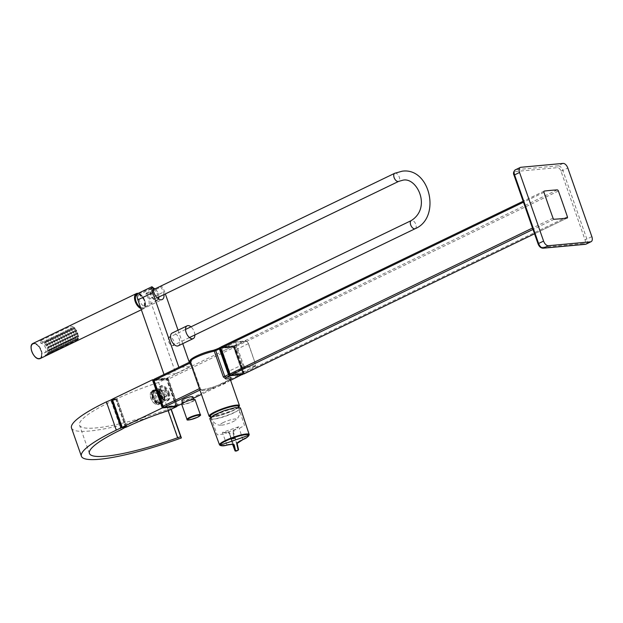 <?xml version="1.0" encoding="UTF-8"?>
<svg xmlns="http://www.w3.org/2000/svg" width="623" height="623" viewBox="0 0 623 623"><rect width="100%" height="100%" fill="white"/><g stroke="black" fill="none" stroke-linecap="round" stroke-linejoin="round"><path stroke-width="0.47" stroke-dasharray="3.12 2.34" d="M181.714 404.335A7.079 1.191 160.7 0 0 185.599 404.086A7.079 1.191 160.7 0 0 192.445 401.625A7.079 1.191 160.7 0 0 195.077 399.662M185.078 402.302A5.794 0.973 160.7 0 0 182.928 403.914A5.794 0.973 160.7 0 0 186.106 403.712A5.794 0.973 160.7 0 0 191.713 401.695A5.794 0.973 160.7 0 0 193.862 400.083A5.794 0.973 160.7 0 0 190.685 400.285A5.794 0.973 160.7 0 0 185.078 402.302M181.776 400.62A5.794 0.973 160.7 0 0 184.953 400.418A5.794 0.973 160.7 0 0 190.56 398.401A5.794 0.973 160.7 0 0 192.709 396.789M137.06 293.908L138.423 295.006A8.208 4.509 64.3 0 0 140.743 303.066A8.208 4.509 64.3 0 0 146.452 306.937A8.208 4.509 64.3 0 0 147.34 306.695A8.208 4.509 64.3 0 0 145.875 294.313L160.734 287.148L161.271 285.879A10.295 5.662 -115.7 0 1 164.534 291.595L165.344 293.908M163.989 294.554A8.208 4.509 64.3 0 0 160.734 287.148M145.875 294.313L146.413 293.044A10.295 5.662 -115.7 0 1 149.668 298.767L175.873 373.598L164.083 374.68L178.879 367.305M138.423 295.006L153.281 287.834M146.413 293.044L161.271 285.879M178.053 330.198L182.757 343.647M189.283 362.282L190.739 366.433L178.949 367.515M175.873 373.598L190.739 366.433M178.271 345.812A7.079 3.894 64.3 0 0 178.996 338.398A7.079 3.894 64.3 0 0 172.89 332.846A7.079 3.894 64.3 0 0 172.127 333.056M194.867 334.948A7.079 3.894 64.3 0 0 190.957 326.834M39.109 358.427A7.943 4.369 -115.7 0 1 32.256 352.197A7.943 4.369 -115.7 0 1 33.074 343.873A7.943 4.369 -115.7 0 1 33.93 343.639A7.943 4.369 -115.7 0 1 40.791 349.869A7.943 4.369 -115.7 0 1 39.973 358.186A7.943 4.369 -115.7 0 1 39.109 358.427M73.896 328.025L73.74 329.287L72.439 328.726L72.385 327.48L73.896 328.025M71.52 329.17L71.372 330.431L70.072 329.871L70.01 328.617L71.52 329.17M69.153 330.315L68.997 331.576L67.697 331.008L67.634 329.762L69.153 330.315M66.778 331.452L66.622 332.721L65.329 332.152L65.267 330.906L66.778 331.452M64.403 332.596L64.255 333.866L62.954 333.297L62.892 332.051L64.403 332.596M62.035 333.741L61.879 335.01L60.579 334.442L60.524 333.196L62.035 333.741M59.66 334.886L59.512 336.155L58.212 335.587L58.149 334.341L59.66 334.886M57.293 336.031L57.137 337.3L55.836 336.731L55.774 335.486L57.293 336.031M54.917 337.175L54.762 338.445L53.461 337.876L53.407 336.63L54.917 337.175M52.542 338.32L52.394 339.582L51.094 339.021L51.031 337.775L52.542 338.32M50.175 339.465L50.019 340.726L48.719 340.166L48.664 338.92L50.175 339.465M47.8 340.61L47.652 341.871L46.351 341.311L46.289 340.057L47.8 340.61M75.85 330.439L75.399 331.732L74.402 331.14L74.776 329.855L75.85 330.439M73.483 331.584L73.023 332.877L72.027 332.285L72.4 330.992L73.483 331.584M71.108 332.729L70.648 334.021L69.659 333.43L70.033 332.137L71.108 332.729M68.732 333.873L68.281 335.166L67.284 334.574L67.658 333.282L68.732 333.873M66.365 335.01L65.906 336.311L64.909 335.711L65.29 334.426L66.365 335.01M63.99 336.155L63.538 337.456L62.541 336.856L62.915 335.571L63.99 336.155M61.622 337.3L61.163 338.601L60.166 338.001L60.54 336.716L61.622 337.3M59.247 338.445L58.788 339.737L57.799 339.146L58.173 337.861L59.247 338.445M56.872 339.59L56.42 340.882L55.424 340.29L55.797 339.005L56.872 339.59M54.505 340.734L54.045 342.027L53.048 341.435L53.43 340.15L54.505 340.734M52.13 341.879L51.678 343.172L50.681 342.58L51.055 341.295L52.13 341.879M49.762 343.024L49.303 344.317L48.306 343.725L48.68 342.432L49.762 343.024M77.151 333.165L76.489 334.473L75.702 333.858L76.31 332.55L77.151 333.165M74.783 334.302L74.114 335.618L73.327 335.003L73.935 333.694L74.783 334.302M72.408 335.447L71.738 336.763L70.96 336.147L71.567 334.839L72.408 335.447M70.041 336.591L69.371 337.907L68.585 337.292L69.192 335.984L70.041 336.591M67.666 337.736L66.996 339.052L66.217 338.437L66.817 337.129L67.666 337.736M65.29 338.881L64.621 340.197L63.842 339.582L64.449 338.273L65.29 338.881M62.923 340.026L62.253 341.342L61.467 340.726L62.074 339.418L62.923 340.026M60.548 341.17L59.878 342.486L59.099 341.871L59.707 340.563L60.548 341.17M58.18 342.315L57.511 343.623L56.724 343.016L57.332 341.708L58.18 342.315M55.805 343.46L55.136 344.768L54.357 344.161L54.956 342.852L55.805 343.46M53.43 344.605L52.76 345.913L51.982 345.298L52.589 343.989L53.43 344.605M51.063 345.742L50.393 347.058L49.606 346.443L50.214 345.134L51.063 345.742M77.782 335.945L76.878 337.284L76.325 336.646L77.151 335.322L77.782 335.945M75.406 337.09L74.511 338.421L73.958 337.791L74.776 336.459L75.406 337.09M73.039 338.234L72.136 339.566L71.583 338.935L72.4 337.604L73.039 338.234M70.664 339.379L69.768 340.711L69.215 340.08L70.033 338.748L70.664 339.379M68.296 340.524L67.393 341.856L66.84 341.225L67.658 339.893L68.296 340.524M65.921 341.669L65.018 343L64.465 342.37L65.29 341.038L65.921 341.669M63.546 342.814L62.65 344.145L62.098 343.507L62.915 342.183L63.546 342.814M61.179 343.951L60.275 345.29L59.722 344.651L60.54 343.328L61.179 343.951M58.803 345.095L57.908 346.435L57.355 345.796L58.173 344.472L58.803 345.095M56.436 346.24L55.533 347.579L54.98 346.941L55.797 345.617L56.436 346.24M54.061 347.385L53.157 348.724L52.605 348.086L53.43 346.762L54.061 347.385M51.686 348.53L50.79 349.869L50.237 349.23L51.055 347.899L51.686 348.53M77.587 338.562C76.621 339.971 76.138 340.205 76.131 339.262C76.863 337.868 77.345 337.635 77.587 338.562L77.634 337.868A0.966 0.787 -95.3 0 0 77.813 339.792A0.966 0.787 -95.3 0 0 77.634 337.868L78.568 338.499L77.813 339.792L76.247 339.932L76.131 339.262M75.212 339.706C74.246 341.116 73.763 341.349 73.763 340.407C74.495 339.013 74.978 338.78 75.212 339.706L75.258 339.013A0.966 0.787 -95.3 0 0 75.438 340.937A0.966 0.787 -95.3 0 0 75.258 339.013L76.201 339.644L75.438 340.937L73.88 341.077L73.763 340.407M72.836 340.851C71.879 342.261 71.388 342.494 71.388 341.544C72.12 340.158 72.603 339.924 72.836 340.851L72.891 340.158A0.966 0.787 -95.3 0 0 73.062 342.082A0.966 0.787 -95.3 0 0 72.891 340.158L73.826 340.789L73.062 342.082L71.505 342.222L71.388 341.544M70.469 341.988C69.503 343.405 69.021 343.639 69.013 342.689C69.753 341.303 70.235 341.069 70.469 341.988L70.516 341.303A0.966 0.787 -95.3 0 0 70.695 343.226A0.966 0.787 -95.3 0 0 70.516 341.303L71.45 341.934L70.695 343.226L69.13 343.366L69.013 342.689M68.094 343.133C67.128 344.55 66.645 344.784 66.645 343.834C67.377 342.44 67.86 342.206 68.094 343.133L68.141 342.448A0.966 0.787 -95.3 0 0 68.32 344.371A0.966 0.787 -95.3 0 0 68.141 342.448L69.083 343.078L68.32 344.371L66.762 344.511L66.645 343.834M65.727 344.278C64.761 345.695 64.278 345.929 64.27 344.978C65.002 343.584 65.485 343.351 65.727 344.278L65.773 343.592A0.966 0.787 -95.3 0 0 65.952 345.508A0.966 0.787 -95.3 0 0 65.773 343.592L66.708 344.223L65.952 345.508L64.387 345.656L64.27 344.978M63.351 345.422C62.386 346.84 61.903 347.073 61.903 346.123C62.635 344.729 63.118 344.496 63.351 345.422L63.398 344.729A0.966 0.787 -95.3 0 0 63.577 346.653A0.966 0.787 -95.3 0 0 63.398 344.729L64.34 345.368L63.577 346.653L62.02 346.801L61.903 346.123M60.976 346.567C60.018 347.984 59.528 348.218 59.528 347.268C60.26 345.874 60.743 345.64 60.976 346.567L61.031 345.874A0.966 0.787 -95.3 0 0 61.202 347.798A0.966 0.787 -95.3 0 0 61.031 345.874L61.965 346.513L61.202 347.798L59.644 347.946L59.528 347.268M58.609 347.712C57.643 349.121 57.16 349.355 57.152 348.413C57.884 347.019 58.375 346.785 58.609 347.712L58.655 347.019A0.966 0.787 -95.3 0 0 58.835 348.942A0.966 0.787 -95.3 0 0 58.655 347.019L59.59 347.65L58.835 348.942L57.269 349.09L57.152 348.413M56.234 348.857C55.268 350.266 54.785 350.5 54.785 349.558C55.517 348.164 56 347.93 56.234 348.857L56.28 348.164A0.966 0.787 -95.3 0 0 56.459 350.087A0.966 0.787 -95.3 0 0 56.28 348.164L57.223 348.794L56.459 350.087L54.902 350.227L54.785 349.558M53.866 350.001C52.9 351.411 52.418 351.645 52.41 350.702C53.142 349.308 53.625 349.075 53.866 350.001L53.913 349.308A0.966 0.787 -95.3 0 0 54.084 351.232A0.966 0.787 -95.3 0 0 53.913 349.308L54.847 349.939L54.084 351.232L52.527 351.372L52.41 350.702M51.491 351.146C50.525 352.556 50.042 352.789 50.035 351.847C50.775 350.453 51.257 350.219 51.491 351.146L51.538 350.453A0.966 0.787 -95.3 0 0 51.717 352.377A0.966 0.787 -95.3 0 0 51.538 350.453L52.48 351.084L51.717 352.377L50.159 352.517L50.035 351.847M45.432 341.754L45.277 343.016L43.976 342.448L43.914 341.202L45.432 341.754M47.387 344.169L46.927 345.461L45.938 344.869L46.312 343.577L47.387 344.169M49.116 352.291C48.158 353.7 47.667 353.934 47.667 352.984C48.399 351.598 48.882 351.364 49.116 352.291L49.17 351.598A0.966 0.787 -95.3 0 0 49.342 353.521A0.966 0.787 -95.3 0 0 49.17 351.598L50.105 352.229L49.342 353.521L47.784 353.662L47.667 352.984M49.318 349.674L48.415 351.006L47.862 350.375L48.68 349.044L49.318 349.674M47.239 347.587L48.018 348.202L48.687 346.886L47.846 346.279L47.239 347.587M40.059 340.929A7.725 4.244 -115.7 0 1 46.717 346.98A7.725 4.244 -115.7 0 1 45.931 355.071A7.725 4.244 -115.7 0 1 45.09 355.297L44.249 352.898A5.148 2.827 64.3 0 0 44.809 352.75A5.148 2.827 64.3 0 0 45.339 347.361A5.148 2.827 64.3 0 0 40.9 343.32L40.059 340.929L70.555 326.218A7.725 4.244 -115.7 0 1 77.213 332.269A7.725 4.244 -115.7 0 1 76.427 340.36A7.725 4.244 -115.7 0 1 75.585 340.586L74.752 338.196A5.148 2.827 64.3 0 0 75.305 338.04A5.148 2.827 64.3 0 0 75.835 332.651A5.148 2.827 64.3 0 0 71.396 328.617L70.555 326.218M45.09 355.297L75.585 340.586M40.9 343.32L71.396 328.617M44.249 352.898L74.752 338.196M223.338 422.526A8.465 1.425 160.7 0 0 221.352 425.182A8.465 1.425 160.7 0 0 233.033 421.639A8.465 1.425 160.7 0 0 235.463 420.237A8.465 1.425 160.7 0 0 233.181 419.209A8.465 1.425 160.7 0 0 223.338 422.526M210.473 416.187A14.765 2.484 160.7 0 0 218.58 415.666A14.765 2.484 160.7 0 0 232.87 410.526A14.765 2.484 160.7 0 0 238.352 406.422M209.787 418.586L211.423 419.162L217.263 434.862L222.979 434.052L226.842 444.744C222.325 445.694 219.88 445.725 219.514 444.845M231.234 439.129L229.84 433.008A14.781 2.484 160.7 0 0 226.663 432.518L235.299 429.52L235.876 429.925L238.593 426.895L235.299 429.52A14.781 2.484 160.7 0 0 232.8 431.98L234.193 438.101L231.234 439.129A0.514 0.506 -12.8 0 0 230.915 439.783L234.848 438.421L238.508 449.502L234.964 450.733M227.138 445.079L226.842 444.744C231.001 443.856 233.243 443.81 233.578 444.612L229.521 433.663A0.514 0.506 -12.8 0 0 229.521 433.663L232.613 444.363L229.505 433.6A14.259 2.399 -19.3 0 1 229.521 433.663A0.514 0.506 -12.8 0 1 229.505 433.6L233.563 444.557M226.461 433.187L222.551 432.455L226.663 432.518L226.461 433.187A14.259 2.399 -19.3 0 1 229.505 433.608L229.505 433.6A0.514 0.506 -12.8 0 1 229.84 433.008M222.979 434.052L222.551 432.455M211.423 419.162C216.609 419.575 235.003 413.197 239.255 409.513L244.481 425.423L239.263 428.414L238.593 426.895M238.702 426.778L222.395 432.432M249.2 434.558C249.262 435.539 247.167 437.081 242.915 439.168C238.998 441.076 237.067 442.478 237.114 443.381L237.137 443.475M239.255 409.513L240.385 407.878M168.444 410.573L158.592 382.436L166.808 378.473L153.881 379.664M126.905 426.872L117.054 398.736A65.633 11.035 -19.3 0 1 158.592 382.436M117.054 398.736L112.257 399.172M176.504 406.173L166.808 378.473M126.321 426.303L122.272 426.677L112.833 399.74L116.89 399.366L126.321 426.303L122.03 427.082M116.89 399.366L115.917 399.834L125.355 426.771M111.867 400.207L115.917 399.834M171.232 409.233L170.749 408.423L167.727 409.506A85.515 14.376 -19.3 0 1 79.526 425.166A85.515 14.376 -19.3 0 1 111.268 401.407L116.112 399.078L112.342 399.421M125.877 426.965L116.112 399.078M71.505 427.978A94.011 15.809 160.7 0 0 168.467 410.759L171.496 409.677M171.06 409.311L170.749 408.423M230.191 379.212A17.374 2.92 -19.3 0 1 216.204 386.019A17.374 2.92 -19.3 0 1 200.411 389.834A1.285 1.137 89.4 0 1 201.891 390.559L200.139 388.152L199.664 388.511L190.412 362.882M158.881 397.505A7.017 3.855 -115.7 0 1 154.87 403.735A7.017 3.855 -115.7 0 1 150.852 398.245A7.017 3.855 -115.7 0 1 150.283 394.219A7.017 3.855 -115.7 0 1 153.982 391.571A7.017 3.855 -115.7 0 1 158.881 397.505M159.737 397.24A7.655 4.213 -115.7 0 1 158.678 404.537A7.655 4.213 -115.7 0 1 155.361 404.039A7.655 4.213 -115.7 0 1 150.968 398.042A7.655 4.213 -115.7 0 1 150.353 393.65A7.655 4.213 -115.7 0 1 152.028 390.746A7.655 4.213 -115.7 0 1 159.737 397.24M163.608 395.371A7.655 4.213 -115.7 0 1 164.223 399.764A7.655 4.213 -115.7 0 1 162.548 402.668A7.655 4.213 -115.7 0 1 154.839 396.173A7.655 4.213 -115.7 0 1 155.898 388.877A7.655 4.213 -115.7 0 1 159.215 389.375A7.655 4.213 -115.7 0 1 163.608 395.371M168.054 393.261A7.819 4.299 -115.7 0 1 163.584 400.2A7.819 4.299 -115.7 0 1 159.106 394.086A7.819 4.299 -115.7 0 1 158.476 389.601A7.819 4.299 -115.7 0 1 162.595 386.649A7.819 4.299 -115.7 0 1 168.054 393.261M168.483 393.129A8.138 4.478 -115.7 0 1 167.361 400.885A8.138 4.478 -115.7 0 1 163.833 400.355A8.138 4.478 -115.7 0 1 159.161 393.985A8.138 4.478 -115.7 0 1 158.507 389.313A8.138 4.478 -115.7 0 1 160.29 386.221A8.138 4.478 -115.7 0 1 168.483 393.129M169.207 392.778A8.138 4.478 -115.7 0 1 168.085 400.534A8.138 4.478 -115.7 0 1 159.885 393.635A8.138 4.478 -115.7 0 1 161.014 385.871A8.138 4.478 -115.7 0 1 169.207 392.778M152.837 398.058A3.536 1.947 -115.7 0 1 153.328 394.686A3.536 1.947 -115.7 0 1 156.895 397.684A3.536 1.947 -115.7 0 1 156.404 401.064A3.536 1.947 -115.7 0 1 152.837 398.058M162.525 393.393A3.536 1.947 -115.7 0 1 163.008 390.014A3.536 1.947 -115.7 0 1 166.575 393.02A3.536 1.947 -115.7 0 1 166.084 396.392A3.536 1.947 -115.7 0 1 162.525 393.393M167.828 379.243L176.683 405.612L163.787 406.803L163.21 406.235L154.193 380.497L154.348 379.859L167.244 378.675L167.828 379.243L153.624 380.209L153.492 380.63L166.676 379.726L175.686 405.464L162.712 406.967M230.37 374.984L242.518 373.862L242.682 373.232L233.664 347.486L233.088 346.925L220.192 348.109M242.199 369.774A3.216 1.768 -115.7 0 1 241.755 372.842A3.216 1.768 -115.7 0 1 241.405 372.936L232.231 373.784A3.216 1.768 -115.7 0 1 229.342 370.958L222.442 351.263A3.216 1.768 -115.7 0 1 222.886 348.195A3.216 1.768 -115.7 0 1 223.236 348.101L232.41 347.252A3.216 1.768 -115.7 0 1 235.307 350.079L242.199 369.774L255.274 363.474A3.216 1.768 -115.7 0 1 255.531 365.319A3.216 1.768 -115.7 0 1 254.83 366.542A3.216 1.768 -115.7 0 1 254.48 366.636L245.306 367.477A3.216 1.768 -115.7 0 1 242.409 364.657L235.517 344.963A3.216 1.768 -115.7 0 1 235.961 341.895A3.216 1.768 -115.7 0 1 236.312 341.793L245.485 340.952A3.216 1.768 -115.7 0 1 246.529 341.256A3.216 1.768 -115.7 0 1 248.375 343.779L255.274 363.474L248.491 343.577A2.578 1.417 64.3 0 0 247.012 341.56A2.578 1.417 64.3 0 0 246.178 341.318L237.005 342.159A2.578 1.417 64.3 0 0 236.366 344.69L243.266 364.385A2.578 1.417 64.3 0 0 245.579 366.651L254.752 365.802A2.578 1.417 64.3 0 0 255.594 364.751A2.578 1.417 64.3 0 0 255.391 363.271M190.046 361.846A16.089 2.702 160.7 0 0 191.043 362.368L200.816 389.749C206.353 389.266 213.105 387.389 221.072 384.118C230.339 380.069 230.728 378.379 230.253 378.901M199.928 390.068L200.411 389.834L199.422 388.627M153.172 289.874A4.501 2.476 -115.7 0 1 157.058 293.402A4.501 2.476 -115.7 0 1 156.599 298.121A4.501 2.476 -115.7 0 1 156.108 298.253A4.501 2.476 -115.7 0 1 152.222 294.726A4.501 2.476 -115.7 0 1 152.69 290.007A4.501 2.476 -115.7 0 1 153.172 289.874M172.672 345.547A4.501 2.476 64.3 0 0 173.163 345.415A4.501 2.476 64.3 0 0 173.622 340.703A4.501 2.476 64.3 0 0 169.736 337.168A4.501 2.476 64.3 0 0 169.246 337.3A4.501 2.476 64.3 0 0 168.786 342.019A4.501 2.476 64.3 0 0 172.672 345.547M158.53 298.915A6.767 3.722 -115.7 0 1 157.417 300.239A6.767 3.722 -115.7 0 1 150.525 294.539A6.767 3.722 -115.7 0 1 151.537 288.052A6.767 3.722 -115.7 0 1 153.266 288.005M154.784 288.799A6.767 3.722 -115.7 0 1 158.273 293.822A6.767 3.722 -115.7 0 1 158.857 297.233M140.494 307.31A7.39 4.065 64.3 0 0 143.555 307.622A7.39 4.065 64.3 0 0 144.497 300.613A7.39 4.065 64.3 0 0 137.13 294.305A7.39 4.065 64.3 0 0 137.013 294.36M135.425 297.233A7.203 3.964 -115.7 0 1 139.248 294.609A7.203 3.964 -115.7 0 1 144.248 300.691A7.203 3.964 -115.7 0 1 140.198 307.131M158.865 297.031A6.425 3.536 64.3 0 0 158.32 293.729A6.425 3.536 64.3 0 0 154.956 288.916M153.258 288.13A6.425 3.536 64.3 0 0 150.968 294.406A6.425 3.536 64.3 0 0 154.753 299.492A6.425 3.536 64.3 0 0 158.429 298.845M563.083 163.405L558.099 165.811L515.875 169.697L520.859 167.291M591.85 236.647L586.866 239.053L562.842 170.445L567.826 168.039M515.268 171.527L557.492 167.642A3.863 2.126 -115.7 0 1 560.965 171.029L584.989 239.637A3.863 2.126 -115.7 0 1 584.039 243.437L541.815 247.323A3.863 2.126 -115.7 0 1 538.342 243.928L514.318 175.32A3.863 2.126 -115.7 0 1 515.268 171.527A1.417 1.16 84.7 0 1 515.875 169.697A5.28 2.905 64.3 0 0 515.299 169.853M560.965 171.029L562.842 170.445A5.28 2.905 64.3 0 0 558.099 165.811A1.417 1.16 84.7 0 0 557.492 167.642M586.134 244.084A5.28 2.905 64.3 0 0 586.866 239.053L584.989 239.637M543.007 248.219A1.417 1.16 84.7 0 1 541.815 247.323M585.231 244.333A1.417 1.16 84.7 0 1 584.039 243.437M200.357 414.747A7.079 1.191 -19.3 0 1 197.732 416.709A7.079 1.191 -19.3 0 1 190.887 419.178A7.079 1.191 -19.3 0 1 187.001 419.427M149.668 298.767L164.534 291.595M33.883 343.662A7.943 4.369 64.3 0 0 33.019 343.896A7.943 4.369 64.3 0 0 32.209 352.221A7.943 4.369 64.3 0 0 39.062 358.451A7.943 4.369 64.3 0 0 39.927 358.209A7.943 4.369 64.3 0 0 40.736 349.892A7.943 4.369 64.3 0 0 33.883 343.662M38.922 358.373A7.819 4.299 -115.7 0 1 31.898 351.512A7.819 4.299 -115.7 0 1 33.829 343.826A7.819 4.299 -115.7 0 1 40.853 350.687A7.819 4.299 -115.7 0 1 38.922 358.373M40.254 358.521A8.364 4.602 64.3 0 0 41.11 349.76A8.364 4.602 64.3 0 0 33.891 343.203A8.364 4.602 64.3 0 0 32.988 343.452M31.15 346.684A8.239 4.532 -115.7 0 1 33.837 343.366A8.239 4.532 -115.7 0 1 41.235 350.601A8.239 4.532 -115.7 0 1 39.202 358.692A8.239 4.532 -115.7 0 1 36.578 357.937M140.853 308.346A8.239 4.532 64.3 0 0 142.807 308.735A8.239 4.532 64.3 0 0 145.003 301.135A8.239 4.532 64.3 0 0 138.072 293.417M138.158 293.371A8.364 4.602 -115.7 0 1 144.77 300.559A8.364 4.602 -115.7 0 1 143.656 308.65A8.364 4.602 -115.7 0 1 142.753 308.899A8.364 4.602 -115.7 0 1 140.938 308.572M74.16 328.376L74.643 328.142L74.16 328.376M74.76 327.947A0.966 0.787 84.7 0 1 73.304 328.64A0.966 0.787 84.7 0 1 74.76 327.947M71.785 329.52L72.268 329.287L71.785 329.52M72.385 329.084A0.966 0.787 84.7 0 1 70.936 329.785A0.966 0.787 84.7 0 1 72.385 329.084M69.41 330.665L69.901 330.431L69.41 330.665M70.01 330.229A0.966 0.787 84.7 0 1 68.561 330.93A0.966 0.787 84.7 0 1 70.01 330.229M67.043 331.81L67.525 331.576L67.043 331.81M67.642 331.374A0.966 0.787 84.7 0 1 66.186 332.075A0.966 0.787 84.7 0 1 67.642 331.374M64.667 332.955L65.15 332.721L64.667 332.955M65.267 332.518A0.966 0.787 84.7 0 1 63.819 333.219A0.966 0.787 84.7 0 1 65.267 332.518M62.3 334.099L62.783 333.866L62.3 334.099M62.9 333.663A0.966 0.787 84.7 0 1 61.443 334.364A0.966 0.787 84.7 0 1 62.9 333.663M59.925 335.244L60.408 335.01L59.925 335.244M60.524 334.808A0.966 0.787 84.7 0 1 59.068 335.509A0.966 0.787 84.7 0 1 60.524 334.808M57.55 336.381L58.04 336.147L57.55 336.381M58.149 335.953A0.966 0.787 84.7 0 1 56.701 336.654A0.966 0.787 84.7 0 1 58.149 335.953M55.182 337.526L55.665 337.292L55.182 337.526M55.782 337.098A0.966 0.787 84.7 0 1 54.326 337.798A0.966 0.787 84.7 0 1 55.782 337.098M52.807 338.671L53.29 338.437L52.807 338.671M53.407 338.242A0.966 0.787 84.7 0 1 51.958 338.943A0.966 0.787 84.7 0 1 53.407 338.242M50.44 339.815L50.922 339.582L50.44 339.815M51.039 339.387A0.966 0.787 84.7 0 1 49.583 340.08A0.966 0.787 84.7 0 1 51.039 339.387M48.064 340.96L48.547 340.726L48.064 340.96M48.664 340.524A0.966 0.787 84.7 0 1 47.208 341.225A0.966 0.787 84.7 0 1 48.664 340.524M75.881 330.813L76.372 330.579L75.881 330.813M76.481 330.377A0.966 0.787 84.7 0 1 75.033 331.078A0.966 0.787 84.7 0 1 76.481 330.377M73.514 331.958L73.997 331.724L73.514 331.958M74.114 331.522A0.966 0.787 84.7 0 1 72.657 332.223A0.966 0.787 84.7 0 1 74.114 331.522M71.139 333.103L71.622 332.869L71.139 333.103M71.738 332.666A0.966 0.787 84.7 0 1 70.29 333.367A0.966 0.787 84.7 0 1 71.738 332.666M68.771 334.247L69.254 334.014L68.771 334.247M69.371 333.811A0.966 0.787 84.7 0 1 67.915 334.512A0.966 0.787 84.7 0 1 69.371 333.811M66.396 335.392L66.879 335.158L66.396 335.392M66.996 334.956A0.966 0.787 84.7 0 1 65.547 335.657A0.966 0.787 84.7 0 1 66.996 334.956M64.021 336.537L64.512 336.303L64.021 336.537M64.621 336.101A0.966 0.787 84.7 0 1 63.172 336.802A0.966 0.787 84.7 0 1 64.621 336.101M61.654 337.674L62.136 337.44L61.654 337.674M62.253 337.245A0.966 0.787 84.7 0 1 60.797 337.946A0.966 0.787 84.7 0 1 62.253 337.245M59.278 338.819L59.761 338.585L59.278 338.819M59.878 338.39A0.966 0.787 84.7 0 1 58.43 339.091A0.966 0.787 84.7 0 1 59.878 338.39M56.911 339.963L57.394 339.73L56.911 339.963M57.511 339.535A0.966 0.787 84.7 0 1 56.054 340.236A0.966 0.787 84.7 0 1 57.511 339.535M54.536 341.108L55.019 340.874L54.536 341.108M55.136 340.68A0.966 0.787 84.7 0 1 53.687 341.373A0.966 0.787 84.7 0 1 55.136 340.68M52.161 342.253L52.651 342.019L52.161 342.253M52.76 341.817A0.966 0.787 84.7 0 1 51.312 342.518A0.966 0.787 84.7 0 1 52.76 341.817M49.793 343.398L50.276 343.164L49.793 343.398M50.393 342.962A0.966 0.787 84.7 0 1 48.937 343.662A0.966 0.787 84.7 0 1 50.393 342.962M77.595 333.313L77.104 333.546L77.595 333.313M76.255 333.811A0.966 0.787 -95.3 0 0 77.704 333.11A0.966 0.787 -95.3 0 0 76.255 333.811M75.219 334.458L74.737 334.683L75.219 334.458M73.88 334.956A0.966 0.787 -95.3 0 0 75.336 334.255A0.966 0.787 -95.3 0 0 73.88 334.956M72.844 335.595L72.361 335.828L72.844 335.595M71.513 336.101A0.966 0.787 -95.3 0 0 72.961 335.4A0.966 0.787 -95.3 0 0 71.513 336.101M70.477 336.739L69.994 336.973L70.477 336.739M69.137 337.245A0.966 0.787 -95.3 0 0 70.594 336.545A0.966 0.787 -95.3 0 0 69.137 337.245M68.102 337.884L67.619 338.118L68.102 337.884M66.77 338.39A0.966 0.787 -95.3 0 0 68.219 337.689A0.966 0.787 -95.3 0 0 66.77 338.39M65.734 339.029L65.244 339.262L65.734 339.029M64.395 339.527A0.966 0.787 -95.3 0 0 65.843 338.826A0.966 0.787 -95.3 0 0 64.395 339.527M63.359 340.174L62.876 340.407L63.359 340.174M62.02 340.672A0.966 0.787 -95.3 0 0 63.476 339.971A0.966 0.787 -95.3 0 0 62.02 340.672M60.984 341.318L60.501 341.552L60.984 341.318M59.652 341.817A0.966 0.787 -95.3 0 0 61.101 341.116A0.966 0.787 -95.3 0 0 59.652 341.817M58.617 342.463L58.134 342.697L58.617 342.463M57.277 342.962A0.966 0.787 -95.3 0 0 58.733 342.261A0.966 0.787 -95.3 0 0 57.277 342.962M56.241 343.608L55.758 343.841L56.241 343.608M54.91 344.106A0.966 0.787 -95.3 0 0 56.358 343.405A0.966 0.787 -95.3 0 0 54.91 344.106M53.874 344.753L53.383 344.986L53.874 344.753M52.534 345.251A0.966 0.787 -95.3 0 0 53.983 344.55A0.966 0.787 -95.3 0 0 52.534 345.251M51.499 345.897L51.016 346.123L51.499 345.897M50.159 346.396A0.966 0.787 -95.3 0 0 51.616 345.695A0.966 0.787 -95.3 0 0 50.159 346.396M78.296 336.085L77.813 336.319L78.296 336.085M76.964 336.591A0.966 0.787 -95.3 0 0 78.412 335.89A0.966 0.787 -95.3 0 0 76.964 336.591M75.928 337.23L75.445 337.464L75.928 337.23M74.589 337.728A0.966 0.787 -95.3 0 0 76.045 337.035A0.966 0.787 -95.3 0 0 74.589 337.728M73.553 338.375L73.07 338.608L73.553 338.375M72.213 338.873A0.966 0.787 -95.3 0 0 73.67 338.172A0.966 0.787 -95.3 0 0 72.213 338.873M71.186 339.519L70.695 339.753L71.186 339.519M69.846 340.018A0.966 0.787 -95.3 0 0 71.295 339.317A0.966 0.787 -95.3 0 0 69.846 340.018M68.81 340.664L68.328 340.898L68.81 340.664M67.471 341.163A0.966 0.787 -95.3 0 0 68.927 340.462A0.966 0.787 -95.3 0 0 67.471 341.163M66.435 341.809L65.952 342.043L66.435 341.809M65.103 342.307A0.966 0.787 -95.3 0 0 66.552 341.606A0.966 0.787 -95.3 0 0 65.103 342.307M64.068 342.954L63.585 343.187L64.068 342.954M62.728 343.452A0.966 0.787 -95.3 0 0 64.185 342.751A0.966 0.787 -95.3 0 0 62.728 343.452M61.693 344.098L61.21 344.332L61.693 344.098M60.353 344.597A0.966 0.787 -95.3 0 0 61.809 343.896A0.966 0.787 -95.3 0 0 60.353 344.597M59.317 345.235L58.835 345.469L59.317 345.235M57.986 345.742A0.966 0.787 -95.3 0 0 59.434 345.041A0.966 0.787 -95.3 0 0 57.986 345.742M56.95 346.38L56.467 346.614L56.95 346.38M55.611 346.886A0.966 0.787 -95.3 0 0 57.067 346.186A0.966 0.787 -95.3 0 0 55.611 346.886M54.575 347.525L54.092 347.759L54.575 347.525M53.243 348.031A0.966 0.787 -95.3 0 0 54.692 347.33A0.966 0.787 -95.3 0 0 53.243 348.031M52.207 348.67L51.725 348.903L52.207 348.67M50.868 349.168A0.966 0.787 -95.3 0 0 52.324 348.475A0.966 0.787 -95.3 0 0 50.868 349.168M78.334 338.678L77.844 338.912L78.334 338.678M75.959 339.823L75.476 340.057L75.959 339.823M73.584 340.968L73.101 341.202L73.584 340.968M71.217 342.113L70.734 342.346L71.217 342.113M68.842 343.257L68.359 343.491L68.842 343.257M66.474 344.402L65.983 344.636L66.474 344.402M64.099 345.547L63.616 345.781L64.099 345.547M61.724 346.684L61.241 346.918L61.724 346.684M59.356 347.829L58.873 348.062L59.356 347.829M56.981 348.973L56.498 349.207L56.981 348.973M54.614 350.118L54.123 350.352L54.614 350.118M52.239 351.263L51.756 351.497L52.239 351.263M45.689 342.105L46.172 341.871L45.689 342.105M46.289 341.669A0.966 0.787 84.7 0 1 44.84 342.37A0.966 0.787 84.7 0 1 46.289 341.669M47.418 344.542L47.901 344.309L47.418 344.542M48.018 344.106A0.966 0.787 84.7 0 1 46.569 344.807A0.966 0.787 84.7 0 1 48.018 344.106M49.863 352.408L49.381 352.641L49.863 352.408M49.832 349.815L49.349 350.048L49.832 349.815M48.493 350.313A0.966 0.787 -95.3 0 0 49.949 349.612A0.966 0.787 -95.3 0 0 48.493 350.313M49.124 347.034L48.641 347.268L49.124 347.034M47.792 347.541A0.966 0.787 -95.3 0 0 49.24 346.84A0.966 0.787 -95.3 0 0 47.792 347.541M216.796 414.482A14.765 2.484 160.7 0 0 211.314 418.578A14.765 2.484 160.7 0 0 219.421 418.064A14.765 2.484 160.7 0 0 233.711 412.924A14.765 2.484 160.7 0 0 239.185 408.82A14.765 2.484 160.7 0 0 231.078 409.334A14.765 2.484 160.7 0 0 216.796 414.482M234.193 438.101A0.514 0.506 167.2 0 1 234.848 438.421L233.454 432.3A0.514 0.506 167.2 0 1 233.454 432.3A14.259 2.399 -19.3 0 1 235.876 429.925M232.8 431.98A0.514 0.506 167.2 0 1 233.454 432.292L237.114 443.381A0.514 0.506 -12.8 0 1 237.129 443.428A0.514 0.506 -12.8 0 0 237.129 443.428L237.129 443.428M242.861 439.643L239.263 428.414M121.166 429.668L111.268 401.407M178.365 439.013L168.467 410.759M168.132 410.674L167.727 409.506M210.769 417.036A15.7 2.64 160.7 0 0 233.399 410.479A15.7 2.64 160.7 0 0 238.648 407.271L239.185 408.82C240.26 413.929 239.014 417.737 235.463 420.237M239.473 405.628A16.089 2.702 -19.3 0 1 233.5 410.098A16.089 2.702 -19.3 0 1 217.933 415.697A16.089 2.702 -19.3 0 1 209.102 416.265M220.589 347.548L232.636 346.443L167.283 377.959L154.387 379.142L190.965 361.504A2.578 0.436 160.7 0 0 191.759 360.701A1.285 1.207 98.4 0 0 191.043 362.368L200.061 388.113M201.891 390.559A16.089 2.702 160.7 0 0 224.296 383.815A16.089 2.702 160.7 0 0 230.269 379.345M160.804 396.726A7.655 4.213 -115.7 0 1 159.745 404.023A7.655 4.213 -115.7 0 1 152.028 397.529A7.655 4.213 -115.7 0 1 153.087 390.232A7.655 4.213 -115.7 0 1 160.804 396.726M160.859 396.625A7.336 4.034 -115.7 0 1 159.044 403.836A7.336 4.034 -115.7 0 1 152.456 397.396A7.336 4.034 -115.7 0 1 154.27 390.185A7.336 4.034 -115.7 0 1 160.859 396.625M153.071 397.248A6.689 3.683 -115.7 0 1 153.99 390.862A6.689 3.683 -115.7 0 1 160.734 396.54A6.689 3.683 -115.7 0 1 159.807 402.925A6.689 3.683 -115.7 0 1 153.071 397.248M152.643 397.381A7.017 3.855 -115.7 0 1 154.372 390.489A7.017 3.855 -115.7 0 1 160.672 396.641A7.017 3.855 -115.7 0 1 158.943 403.533A7.017 3.855 -115.7 0 1 152.643 397.381M161.365 396.236A6.689 3.683 -115.7 0 1 160.438 402.622A6.689 3.683 -115.7 0 1 153.694 396.944A6.689 3.683 -115.7 0 1 154.621 390.559A6.689 3.683 -115.7 0 1 161.365 396.236M153.756 396.843A7.017 3.855 -115.7 0 1 155.485 389.951A7.017 3.855 -115.7 0 1 161.785 396.103A7.017 3.855 -115.7 0 1 160.056 402.995A7.017 3.855 -115.7 0 1 153.756 396.843M162.401 395.955A7.655 4.213 -115.7 0 1 161.341 403.252A7.655 4.213 -115.7 0 1 153.632 396.758A7.655 4.213 -115.7 0 1 154.683 389.461A7.655 4.213 -115.7 0 1 162.401 395.955M161.972 396.088A7.336 4.034 -115.7 0 1 160.158 403.299A7.336 4.034 -115.7 0 1 153.57 396.859A7.336 4.034 -115.7 0 1 155.384 389.648A7.336 4.034 -115.7 0 1 161.972 396.088M163.966 394.756A5.685 3.123 -115.7 0 1 164.417 398.019A5.685 3.123 -115.7 0 1 161.427 400.168A5.685 3.123 -115.7 0 1 157.448 395.356A5.685 3.123 -115.7 0 1 160.703 390.31A5.685 3.123 -115.7 0 1 163.966 394.756M158.351 395.005A5.311 2.92 -115.7 0 1 159.083 389.943A5.311 2.92 -115.7 0 1 164.433 394.445A5.311 2.92 -115.7 0 1 163.701 399.507A5.311 2.92 -115.7 0 1 158.351 395.005M165.656 393.861A5.311 2.92 -115.7 0 1 164.916 398.922A5.311 2.92 -115.7 0 1 159.574 394.421A5.311 2.92 -115.7 0 1 160.306 389.359A5.311 2.92 -115.7 0 1 165.656 393.861M159.807 394.016A6.596 3.629 -115.7 0 1 161.435 387.537A6.596 3.629 -115.7 0 1 167.353 393.323A6.596 3.629 -115.7 0 1 165.726 399.81A6.596 3.629 -115.7 0 1 159.807 394.016M153.959 379.835A0.966 0.53 -115.7 0 1 154.247 379.563L167.143 378.379A0.966 0.53 -115.7 0 1 168.008 379.22L177.025 404.966A0.966 0.53 -115.7 0 1 176.784 405.916L163.888 407.099A0.966 0.53 -115.7 0 1 163.693 407.068M242.806 374.08A0.966 0.53 64.3 0 0 242.861 373.216L233.851 347.47A0.966 0.53 64.3 0 0 232.979 346.622L220.581 347.766M235.93 374.781L238.85 374.509M243.461 372.78L234.45 347.034L221.266 347.946L230.199 374.002L243.523 372.788L243.243 373.512L230.346 374.703L229.77 374.135L220.846 347.782L233.812 346.575L234.388 347.136L243.406 372.881L242.682 373.232M254.752 365.802L254.48 366.636L241.405 372.936M248.491 343.577L235.307 350.079M246.178 341.318L245.485 340.952L232.41 347.252M237.005 342.159L236.312 341.793L223.236 348.101M236.366 344.69L222.442 351.263M243.266 364.385L229.342 370.958M245.579 366.651L245.306 367.477L232.231 373.784M242.518 373.862L243.383 373.099M230.16 374.797L230.487 374.283M229.747 374.15L230.199 374.002M220.729 348.405L221.181 348.257M233.088 346.925L221.266 347.946M233.664 347.486L234.513 347.05L243.523 372.788L242.588 373.847M176.683 405.612L175.959 405.962L167.096 379.586L166.676 379.726M176.839 404.981L175.686 405.464M167.244 378.675L166.388 379.438M154.348 379.859L153.858 380.1M163.561 407.107L175.608 405.783M191.759 360.701A14.796 2.484 -19.3 0 1 190.95 360.39M215.831 349.511A2.578 0.436 160.7 0 0 216.08 349.394L219.888 347.611M230.603 380.31L201.439 394.375M193.247 398.323L182.111 403.696M233.851 347.47L232.636 346.443A1.285 0.709 -115.7 0 1 233.789 347.572L168.436 379.088A1.285 0.709 64.3 0 0 167.283 377.959L167.143 378.379M242.861 373.216L233.913 347.478L242.806 373.317L177.454 404.833L168.436 379.088L168.008 379.22M242.627 374.54L242.806 373.317A1.285 0.709 -115.7 0 1 242.908 374.065M177.391 405.97A1.285 0.709 64.3 0 0 177.454 404.833L177.025 404.966M220.589 347.533L232.979 346.622M154.247 379.563L154.387 379.142M190.07 361.908L191.362 361.239L190.646 362.773A1.285 0.709 -115.7 0 1 190.825 361.542A1.285 0.709 -115.7 0 1 190.965 361.504M244.107 373.831A1.285 0.709 64.3 0 0 244.185 372.694A900.741 495.301 64.3 0 0 239.73 359.783A900.741 495.301 64.3 0 0 235.144 346.879L234.887 346.964A900.547 495.192 -115.7 0 1 239.473 359.86A900.547 495.192 -115.7 0 1 243.928 372.772A1.09 0.6 -115.7 0 1 243.663 373.831A598.111 328.889 -115.7 0 1 230.72 375.023A1.09 0.6 -115.7 0 1 230.448 374.96M558.379 190.988L235.144 346.879A1.285 0.709 64.3 0 0 234.007 345.765A598.306 328.999 64.3 0 0 221.064 346.956L220.978 347.206A598.111 328.889 -115.7 0 1 233.929 346.014A1.09 0.6 -115.7 0 1 234.887 346.964M543.988 192.32L523.476 202.21M553.029 218.136L532.517 228.026M554.166 219.249L533.015 229.443M567.109 218.058L534.526 233.773L567.241 218.019M567.421 216.812L243.928 372.772M557.242 189.883L233.929 346.014M544.292 191.074L523.149 201.268M394.741 173.272A4.501 2.476 -115.7 0 1 395.223 173.139A4.501 2.476 -115.7 0 1 399.109 176.675A4.501 2.476 -115.7 0 1 398.65 181.386M415.214 228.68A4.501 2.476 64.3 0 0 415.673 223.969A4.501 2.476 64.3 0 0 411.787 220.433A4.501 2.476 64.3 0 0 411.297 220.565M182.928 403.914L182.703 403.268M193.862 400.083L193.636 399.436M147.34 306.695L162.198 299.531M33.074 343.873L33.019 343.896C28.16 345.718 33.844 359.393 39.031 358.459L39.973 358.186M141.351 309.763L143.656 308.65L144.816 300.52L138.189 293.363M72.385 327.48L73.942 327.332L74.877 327.963L73.74 329.287M70.01 328.617L71.567 328.477L72.509 329.108L71.372 330.431M67.634 329.762L69.2 329.622L70.134 330.252L68.997 331.576M65.267 330.906L66.825 330.766L67.767 331.397L66.622 332.721M62.892 332.051L64.457 331.911L65.392 332.542L64.255 333.866M60.524 333.196L62.082 333.056L63.016 333.687L61.879 335.01M58.149 334.341L59.707 334.193L60.649 334.831L59.512 336.155M55.774 335.486L57.339 335.338L58.274 335.976L57.137 337.3M53.407 336.63L54.964 336.482L55.906 337.113L54.762 338.445M51.031 337.775L52.597 337.627L53.531 338.258L52.394 339.582M48.664 338.92L50.222 338.772L51.156 339.403L50.019 340.726M46.289 340.057L47.846 339.917L48.789 340.547L47.652 341.871M74.776 329.855L76.606 330.4L75.399 331.732M72.4 330.992L74.238 331.545L73.023 332.877M70.033 332.137L71.863 332.69L70.648 334.021M67.658 333.282L69.488 333.835L68.281 335.166M65.29 334.426L67.12 334.979L65.906 336.311M62.915 335.571L64.745 336.124L63.538 337.456M60.54 336.716L62.378 337.261L61.163 338.601M58.173 337.861L60.003 338.406L58.788 339.737M55.797 339.005L57.628 339.551L56.42 340.882M53.43 340.15L55.26 340.695L54.045 342.027M51.055 341.295L52.885 341.84L51.678 343.172M48.68 342.432L50.518 342.985L49.303 344.317M76.31 332.55L77.828 333.134L76.489 334.473M73.935 333.694L75.461 334.278L74.114 335.618M71.567 334.839L73.086 335.415L71.738 336.763M69.192 335.984L70.71 336.56L69.371 337.907M66.817 337.129L68.343 337.705L66.996 339.052M64.449 338.273L65.968 338.85L64.621 340.197M62.074 339.418L63.601 339.994L62.253 341.342M59.707 340.563L61.225 341.139L59.878 342.486M57.332 341.708L58.85 342.284L57.511 343.623M54.956 342.852L56.483 343.429L55.136 344.768M52.589 343.989L54.108 344.574L52.76 345.913M50.214 345.134L51.74 345.718L50.393 347.058M77.151 335.322L78.537 335.906L77.774 337.199L76.878 337.284M74.776 336.459L76.162 337.051L75.406 338.344L74.511 338.429M72.4 337.604L73.794 338.196L73.031 339.488L72.136 339.566M70.033 338.748L71.419 339.34L70.656 340.633L69.768 340.711M67.658 339.893L69.052 340.485L68.289 341.778L67.393 341.856M65.29 341.038L66.677 341.63L65.913 342.923L65.018 343M62.915 342.183L64.301 342.775L63.546 344.06L62.65 344.145M60.54 343.328L61.934 343.919L61.171 345.204L60.275 345.29M58.173 344.472L59.559 345.064L58.796 346.349L57.908 346.435M55.797 345.617L57.191 346.201L56.428 347.494L55.533 347.579M53.43 346.762L54.816 347.346L54.053 348.639L53.157 348.724M51.055 347.899L52.441 348.491L51.686 349.783L50.79 349.869M43.914 341.202L45.479 341.061L46.414 341.692L45.277 343.016M46.312 343.577L48.142 344.13L46.927 345.461M48.68 349.044L50.074 349.635L49.31 350.928L48.415 351.006M47.846 346.279L49.365 346.855L48.018 348.202M45.931 355.071L76.427 340.36M44.809 352.75L75.305 338.04M210.776 417.044L211.314 418.578C213.666 423.243 217.014 425.439 221.352 425.182M89.416 453.427L79.526 425.166M210.745 417.067L233.446 410.464L238.687 407.286M154.87 403.735L155.361 404.039M152.028 390.746L153.087 390.232C156.209 389.57 158.818 391.703 160.921 396.633C162.073 400.278 161.676 402.746 159.745 404.023L158.678 404.537M160.609 396.633C158.624 392.225 156.42 390.302 153.99 390.862L154.621 390.559C153.126 391.47 152.853 393.565 153.819 396.851C155.805 401.259 158.008 403.182 160.438 402.622L159.807 402.925C160.329 401.726 161.941 403.603 160.609 396.633M162.548 402.668L161.341 403.252C158.219 403.914 155.61 401.78 153.507 396.851C152.355 393.206 152.752 390.738 154.683 389.461L155.898 388.877M159.215 389.375L160.703 390.31L159.083 389.943L160.306 389.359C159.605 388.791 159.519 390.356 160.049 394.063C162.658 398.299 164.285 399.919 164.916 398.922L163.701 399.507L164.417 398.019L164.223 399.764M168.085 400.534L167.361 400.885M163.008 390.014L153.328 394.686M166.084 396.392L156.404 401.064M254.83 366.542L241.755 372.842M235.961 341.895L222.886 348.195M161.014 385.871L160.29 386.221M150.283 394.219L150.353 393.65M176.753 405.596L163.576 407.115M154.278 379.882L153.85 380.085M230.611 380.334L201.447 394.398M193.255 398.354L182.041 403.759M247.012 341.56L246.529 341.256M255.594 364.751L255.531 365.319M544.167 191.105L523.141 201.252M157.198 297.833L156.599 298.121M189.462 337.557L174.456 344.792M185.545 329.442L170.538 336.685M153.281 289.718L152.69 290.007M151.537 288.052L137.13 294.305M157.417 300.239L143.555 307.622"/><path stroke-width="0.93" d="M590.549 241.833L548.326 245.719L543.334 248.125L585.565 244.239L590.549 241.833A5.28 2.905 64.3 0 0 591.118 241.677A5.28 2.905 64.3 0 0 591.85 236.647L567.826 168.039A5.28 2.905 64.3 0 0 563.083 163.405L520.859 167.291A5.28 2.905 64.3 0 0 520.283 167.447A5.28 2.905 64.3 0 0 519.559 172.478L514.575 174.884L538.599 243.492L543.583 241.085L519.559 172.478M543.583 241.085A5.28 2.905 64.3 0 0 548.326 245.719M184.346 402.372A7.079 1.191 160.7 0 0 181.714 404.335L187.001 419.427A7.079 1.191 -19.3 0 1 189.626 417.457A7.079 1.191 -19.3 0 1 196.471 414.996A7.079 1.191 -19.3 0 1 200.357 414.747L195.077 399.662A7.079 1.191 160.7 0 0 191.191 399.904A7.079 1.191 160.7 0 0 184.346 402.372M193.636 399.436L192.709 396.789A5.794 0.973 160.7 0 0 189.524 396.991A5.794 0.973 160.7 0 0 183.925 399.008A5.794 0.973 160.7 0 0 181.776 400.62L182.703 403.268M178.879 367.305L152.744 292.678A10.295 5.662 -115.7 0 1 151.919 286.736L153.281 287.834A8.208 4.509 64.3 0 0 155.61 295.902A8.208 4.509 64.3 0 0 161.31 299.772A8.208 4.509 64.3 0 0 162.198 299.531A8.208 4.509 64.3 0 0 163.989 294.554M164.013 374.47L137.878 299.85A10.295 5.662 -115.7 0 1 137.06 293.908L151.919 286.736M165.344 293.908L178.053 330.198M182.757 343.647L189.283 362.282M190.957 326.834A7.079 3.894 64.3 0 0 187.897 325.611A7.079 3.894 64.3 0 0 187.134 325.821L172.127 333.056A7.079 3.894 64.3 0 0 171.403 340.47A7.079 3.894 64.3 0 0 177.508 346.022A7.079 3.894 64.3 0 0 178.271 345.812L193.278 338.569A7.079 3.894 64.3 0 0 194.867 334.948M187.134 325.821A7.079 3.894 64.3 0 0 186.409 333.235A7.079 3.894 64.3 0 0 192.515 338.78A7.079 3.894 64.3 0 0 193.278 338.569M210.769 417.036A15.7 2.64 160.7 0 1 215.426 412.13A15.7 2.64 160.7 0 1 232.846 406.149A15.7 2.64 160.7 0 1 238.648 407.271L238.352 406.422A14.765 2.484 160.7 0 0 230.245 406.944A14.765 2.484 160.7 0 0 215.955 412.083A14.765 2.484 160.7 0 0 210.473 416.187L210.776 417.044M224.475 410.549L213.712 415.152L209.787 418.586L219.514 444.845A15.715 2.64 -19.3 0 1 233.765 437.105A15.715 2.64 -19.3 0 1 249.184 434.511A15.715 2.64 -19.3 0 1 249.2 434.558A0.514 0.506 -12.8 0 1 249.208 434.597L240.385 407.878L235.393 407.598L224.475 410.549M235.619 451.029L238.188 450.141L236.795 444.02C236.748 443.085 238.749 441.637 242.806 439.659C246.918 437.634 248.943 436.147 248.881 435.189A15.209 2.554 160.7 0 0 233.952 437.658A15.209 2.554 160.7 0 0 220.153 445.149C220.511 445.998 222.878 445.967 227.247 445.048C231.554 444.129 233.882 444.082 234.225 444.908L235.619 451.029A0.514 0.506 -12.8 0 1 234.964 450.733L233.578 444.612A0.514 0.506 -12.8 0 0 234.225 444.908M234.972 450.733L232.613 444.363L234.972 450.733C236.062 451.387 237.246 450.99 238.523 449.549A0.514 0.506 167.2 0 1 238.188 450.141M122.108 427.316L112.257 399.172L152.44 379.796L162.292 407.933L122.108 427.316L126.905 426.872A65.633 11.035 -19.3 0 1 168.444 410.573L176.659 406.617L162.292 407.933M153.881 379.664L152.44 379.796M176.659 406.617L176.504 406.173M121.944 426.841L121.298 427.144L111.867 400.207L112.506 399.896M122.03 427.082L121.298 427.144M126.002 427.331L121.142 427.783L116.299 430.111A94.011 15.809 160.7 0 0 81.403 456.231A94.011 15.809 160.7 0 0 178.365 439.013L181.394 437.938L180.647 436.684L177.617 437.767A85.515 14.376 -19.3 0 1 89.416 453.427A85.515 14.376 -19.3 0 1 121.166 429.668L125.877 426.965M112.342 399.421L106.408 401.858A94.011 15.809 160.7 0 0 71.505 427.978L81.403 456.231M121.142 427.783L111.244 399.522M181.394 437.938L171.232 409.233M180.647 436.684L171.06 409.311M220.121 348.132L220.597 347.899L220.028 348.74L229.046 374.485L230.37 374.984M223.314 376.899L225.892 378.986A1.285 0.95 -98.5 0 1 226.336 377.336L224.771 376.401L228.439 374.633L219.421 348.896L215.76 350.656L224.771 376.401L223.314 376.899L214.296 351.154A16.089 2.702 160.7 0 0 196.019 357.376A16.089 2.702 160.7 0 0 190.046 361.846L209.102 416.265A16.089 2.702 -19.3 0 1 215.075 411.795A16.089 2.702 -19.3 0 1 230.635 406.196A16.089 2.702 -19.3 0 1 239.473 405.628L230.269 379.345A16.089 2.702 160.7 0 0 225.892 378.986M562.966 203.892A900.741 495.301 64.3 0 0 558.379 190.988A1.285 0.709 64.3 0 0 557.242 189.883A598.306 328.999 64.3 0 0 544.292 191.074A1.285 0.709 64.3 0 0 544.167 191.105A1.285 0.709 64.3 0 0 543.988 192.32A900.741 495.301 64.3 0 0 553.029 218.136A1.285 0.709 64.3 0 0 554.166 219.249A598.306 328.999 64.3 0 0 567.109 218.058A1.285 0.709 64.3 0 0 567.241 218.019A1.285 0.709 64.3 0 0 567.421 216.812A900.741 495.301 64.3 0 0 562.966 203.892M153.266 288.005A6.767 3.722 -115.7 0 1 154.675 288.714A6.767 3.722 -115.7 0 1 154.784 288.799M137.013 294.36A7.39 4.065 64.3 0 0 135.432 297.148A7.39 4.065 64.3 0 0 136.024 301.392A7.39 4.065 64.3 0 0 140.268 307.178A7.39 4.065 64.3 0 0 140.494 307.31M140.198 307.131A7.203 3.964 -115.7 0 1 140.128 307.092A7.203 3.964 -115.7 0 1 135.993 301.446A7.203 3.964 -115.7 0 1 135.417 297.319A7.203 3.964 -115.7 0 1 135.425 297.233M154.956 288.916A6.425 3.536 64.3 0 0 154.901 288.877A6.425 3.536 64.3 0 0 153.258 288.13M158.429 298.845A6.425 3.536 64.3 0 0 158.865 297.093A6.425 3.536 64.3 0 0 158.865 297.031M158.857 297.233A6.767 3.722 -115.7 0 1 158.849 297.373A6.767 3.722 -115.7 0 1 158.53 298.915M515.299 169.853A5.28 2.905 64.3 0 0 514.575 174.884L514.045 175.281C513.048 173.35 513.469 171.535 515.299 169.853L520.283 167.447M538.599 243.492A5.28 2.905 64.3 0 0 543.334 248.125A1.417 1.16 84.7 0 1 543.007 248.219C540.764 248.032 539.121 246.583 538.07 243.889L538.599 243.492M543.007 248.219L585.231 244.333A1.417 1.16 84.7 0 0 585.565 244.239A5.28 2.905 64.3 0 0 586.134 244.084L591.118 241.677M190.085 417.908A6.565 1.106 160.7 0 0 188.909 419.949A6.565 1.106 160.7 0 0 197.608 417.215A6.565 1.106 160.7 0 0 198.784 415.183A6.565 1.106 160.7 0 0 190.085 417.908M137.878 299.85L152.744 292.678M40.254 358.521L39.311 358.778C33.852 359.767 27.864 345.36 32.988 343.452A8.364 4.602 64.3 0 0 32.131 352.213A8.364 4.602 64.3 0 0 39.342 358.77A8.364 4.602 64.3 0 0 40.254 358.521L141.351 309.763M36.578 357.937A8.239 4.532 -115.7 0 1 31.15 346.684M138.072 293.417A8.239 4.532 64.3 0 0 137.434 293.41A8.239 4.532 64.3 0 0 134.981 300.045A8.239 4.532 64.3 0 0 140.853 308.346M140.938 308.572A8.364 4.602 -115.7 0 1 135.043 300.979A8.364 4.602 -115.7 0 1 136.39 293.581A8.364 4.602 -115.7 0 1 137.301 293.332M137.364 293.332A8.364 4.602 -115.7 0 1 138.158 293.371M242.806 439.659L242.861 439.643C246.241 438.351 248.359 436.668 249.208 434.597A0.514 0.506 -12.8 0 1 248.881 435.189A965.214 951.305 -12.8 0 1 220.153 445.149A0.514 0.506 167.2 0 1 219.514 444.845M237.137 443.475L238.508 449.502A0.514 0.506 167.2 0 1 238.523 449.549L237.129 443.436L242.861 439.643M219.53 444.9C221.165 446.091 223.719 446.146 227.193 445.071C231.701 444.308 233.827 444.137 233.57 444.573L233.578 444.612M236.795 444.02A0.514 0.506 -12.8 0 0 237.129 443.436M116.299 430.111L106.408 401.858M177.617 437.767L168.132 410.674M163.693 407.068A0.966 0.53 -115.7 0 1 163.024 406.251L163.078 406.157A1.285 0.709 64.3 0 0 164.238 407.286L177.134 406.095A1.285 0.709 64.3 0 0 177.275 406.056A1.285 0.709 64.3 0 0 177.391 405.97M163 406.196L154.068 380.412L163.078 406.157L199.422 388.627M153.99 380.451A0.966 0.53 -115.7 0 1 153.959 379.835M163.421 406.983L162.362 406.679L163.561 407.107M162.401 406.632L153.468 380.848L162.478 406.585L163 406.336M220.581 347.766L220.083 347.813A0.966 0.53 64.3 0 0 219.849 348.755L228.859 374.501A0.966 0.53 64.3 0 0 229.731 375.35L235.93 374.781M238.85 374.509L242.627 374.166A0.966 0.53 64.3 0 0 242.806 374.08M229.622 375.046L230.16 374.797M229.046 374.485L229.747 374.15M220.028 348.74L220.729 348.405M153.858 380.1L153.468 380.848L153.982 380.598M190.95 360.39A14.796 2.484 -19.3 0 1 197.686 355.484A14.796 2.484 -19.3 0 1 213.152 350.391A1.285 0.818 -101.3 0 1 213.323 350.321C203.308 352.213 187.282 359.339 190.046 361.846M213.479 350.313A2.578 0.436 160.7 0 0 215.831 349.511M219.888 347.611L220.589 347.548M154.387 379.142A1.285 0.709 64.3 0 0 154.247 379.181A1.285 0.709 64.3 0 0 154.068 380.412L190.412 362.882M199.928 390.068L163.989 407.247M242.908 374.065A1.285 0.709 -115.7 0 1 242.627 374.54A1.285 0.709 -115.7 0 1 242.487 374.579L229.591 375.762L226.336 377.336A17.374 2.92 -19.3 0 1 230.191 379.212M242.627 374.166L230.603 380.31M201.439 394.375L193.247 398.323M182.111 403.696L176.979 406.11M229.731 375.35L229.591 375.762A1.285 0.709 -115.7 0 1 228.439 374.633L228.859 374.501M219.849 348.755L219.421 348.896A1.285 0.709 -115.7 0 1 219.6 347.665A1.285 0.709 -115.7 0 1 219.74 347.626L220.083 347.813M220.589 347.533L215.94 349.433A1.285 0.709 -115.7 0 0 215.76 350.656L214.296 351.154A1.285 0.818 -101.3 0 0 213.323 350.321L215.94 349.433A1.285 0.709 -115.7 0 1 216.08 349.394M523.476 202.21L220.752 348.202A900.741 495.301 64.3 0 0 229.794 374.018A1.285 0.709 64.3 0 0 230.931 375.132A598.306 328.999 64.3 0 0 243.873 373.94A1.285 0.709 64.3 0 0 244.006 373.901A1.285 0.709 64.3 0 0 244.107 373.831M532.517 228.026L229.716 374.073L220.752 348.202A1.285 0.709 64.3 0 1 220.931 346.995A1.285 0.709 64.3 0 1 221.064 346.956L523.149 201.268M533.015 229.443L230.798 375.124M230.448 374.96A1.09 0.6 -115.7 0 1 229.755 374.08L230.876 375.147L244.006 373.901L534.534 233.789L243.795 373.956M229.755 374.08A900.547 495.192 -115.7 0 1 220.713 348.265L220.931 346.995L523.141 201.252M220.706 348.226A1.09 0.6 -115.7 0 1 220.643 347.572M394.741 173.272L402.232 171.185C430.283 167.213 441.286 217.832 415.214 228.68A4.501 2.476 64.3 0 1 414.723 228.82A4.501 2.476 64.3 0 1 410.837 225.285A4.501 2.476 64.3 0 1 411.297 220.565C431.864 207.498 416.818 177.018 403.058 180.156L398.65 181.386A4.501 2.476 -115.7 0 1 398.159 181.519A4.501 2.476 -115.7 0 1 394.281 177.991A4.501 2.476 -115.7 0 1 394.741 173.272L153.281 289.718M538.07 243.889L514.045 175.281M585.231 244.333L586.134 244.084M187.001 419.427C186.503 420.743 190.062 420.003 197.662 417.2C200.326 415.65 201.229 414.825 200.357 414.747M138.189 293.363L136.39 293.581L32.988 343.452M209.102 416.265L210.745 417.067M153.85 380.085L153.344 380.933L162.362 406.679L163.576 407.115M190.07 361.908L154.247 379.181L153.951 380.497L162.961 406.243L164.161 407.302L177.057 406.118L182.041 403.759M242.993 374.057L230.611 380.334M201.447 394.398L193.255 398.354M238.687 407.286L239.473 405.628M398.65 181.386L157.198 297.833M415.214 228.68L189.462 337.557M174.456 344.792L173.163 345.415M411.297 220.565L185.545 329.442M170.538 336.685L169.246 337.3"/></g></svg>

